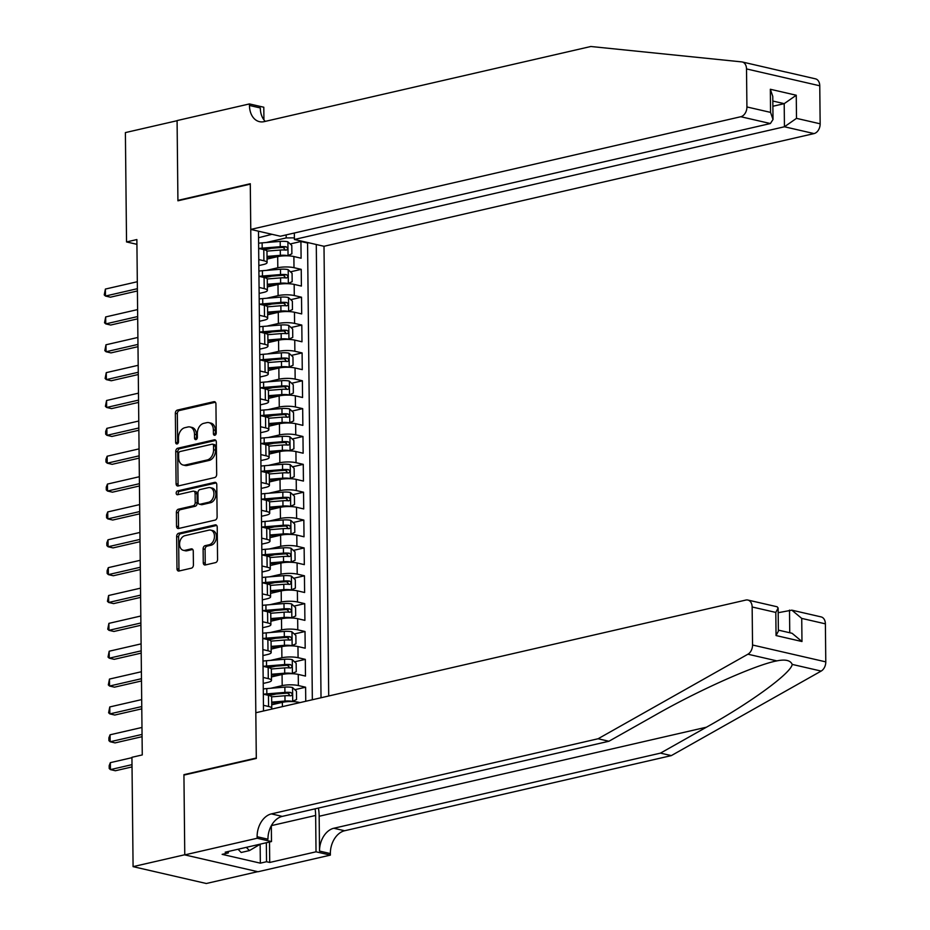 <?xml version="1.0" encoding="UTF-8"?>
<svg xmlns="http://www.w3.org/2000/svg" width="930" height="930" viewBox="0 0 930 930"><rect width="100%" height="100%" fill="white"/><g stroke="black" fill="none" stroke-linecap="round" stroke-linejoin="round"><path stroke-width="1.4" d="M214.842 435.252A1.965 1.383 -77 0 0 216.237 433.008L215.934 403.957A2.813 1.976 -77 0 0 214.539 401.69A2.813 1.976 -77 0 0 213.877 401.69L177.351 410.095A2.813 1.976 -77 0 0 175.352 413.292L175.654 442.343A1.965 1.383 -77 0 0 176.63 443.936A1.965 1.383 -77 0 0 177.095 443.936A1.965 1.383 -77 0 0 178.49 441.692L178.455 437.937A8.986 6.336 -77 0 1 184.861 427.695L187.895 426.986A8.986 6.336 -77 0 1 190.011 426.975A8.986 6.336 -77 0 1 194.486 434.252L194.521 438.007A1.965 1.383 -77 0 0 195.509 439.599A1.965 1.383 -77 0 0 195.963 439.599A1.965 1.383 -77 0 0 197.369 437.356L197.323 433.589A8.986 6.336 -77 0 1 203.728 423.348L206.774 422.65A8.986 6.336 -77 0 1 208.878 422.639A8.986 6.336 -77 0 1 213.365 429.904L213.4 433.671A1.965 1.383 -77 0 0 214.377 435.252A1.965 1.383 -77 0 0 214.842 435.252M203.263 562.697A2.813 1.976 -77 0 0 204.658 564.975A2.813 1.976 -77 0 0 205.321 564.963L215.562 562.615A2.813 1.976 -77 0 0 217.562 559.407L217.225 527.147A2.813 1.976 -77 0 0 215.83 524.869A2.813 1.976 -77 0 0 215.167 524.88L178.641 533.274A2.813 1.976 -77 0 0 176.642 536.482L176.979 568.742A2.813 1.976 -77 0 0 178.374 571.02A2.813 1.976 -77 0 0 179.037 571.008L191.417 568.16A2.813 1.976 -77 0 0 193.417 564.963L193.266 551.153A2.813 1.976 -77 0 0 191.871 548.886A2.813 1.976 -77 0 0 191.208 548.886L185.07 550.304A7.521 5.301 -77 0 1 183.315 550.304A7.521 5.301 -77 0 1 179.63 543.015A7.521 5.301 -77 0 1 184.919 535.668L208.971 530.135A7.521 5.301 -77 0 1 210.726 530.135A7.521 5.301 -77 0 1 214.412 537.424A7.521 5.301 -77 0 1 209.122 544.771L205.112 545.689A2.813 1.976 -77 0 0 203.112 548.886L203.263 562.697L205.239 563.162A2.813 1.976 -77 0 0 205.774 564.859M184.838 774.876L183.931 774.667L184.768 854.751L133.083 866.644L206.321 883.5L257.703 871.677M183.931 774.667L256.296 758.02L250.286 184.152L177.921 200.799L177.084 120.714L125.387 132.595L126.538 241.94L136.919 244.323M133.083 866.644L131.932 757.299L142.267 754.928L136.873 239.556L126.538 241.94M214.679 477.567A2.813 1.976 -77 0 0 216.678 474.37L216.341 442.099A2.813 1.976 -77 0 0 214.935 439.832A2.813 1.976 -77 0 0 214.284 439.832L177.746 448.237A2.813 1.976 -77 0 0 175.747 451.434L176.084 483.705A2.813 1.976 -77 0 0 177.479 485.972A2.813 1.976 -77 0 0 178.142 485.972L214.679 477.567M216.783 484.623L217.12 516.894A2.813 1.976 -77 0 1 215.121 520.091L178.583 528.496A2.813 1.976 -77 0 1 177.932 528.496A2.813 1.976 -77 0 1 176.526 526.229L176.386 512.418A2.813 1.976 -77 0 1 178.386 509.21L193.196 505.804A2.813 1.976 -77 0 0 195.207 502.607L195.102 493.446A2.813 1.976 -77 0 0 193.707 491.18A2.813 1.976 -77 0 0 193.045 491.18L177.618 494.725A1.965 1.383 -77 0 1 177.165 494.725A1.965 1.383 -77 0 1 176.2 492.819A1.965 1.383 -77 0 1 177.584 490.901L214.725 482.356A2.813 1.976 -77 0 1 215.388 482.356A2.813 1.976 -77 0 1 216.783 484.623M305.749 701.267L305.598 687.212L294.845 689.688M269.305 695.559L275.954 694.036M270.758 688.258L282.185 685.631A11.451 2.627 -0.6 0 1 298.367 685.55L298.251 674.413L305.482 676.075L305.307 659.358L294.554 661.835M269.014 667.705L275.652 666.171M270.467 660.405L281.895 657.777A11.451 2.627 -0.6 0 1 298.077 657.696L297.96 646.548L305.191 648.21L305.017 631.505L294.264 633.969M268.724 639.84L275.361 638.317M270.177 632.54L281.604 629.912A11.451 2.627 -0.6 0 1 297.786 629.831L297.67 618.694L304.9 620.356L304.726 603.64L293.973 606.116M268.433 611.987L275.071 610.464M269.886 604.686L281.313 602.059A11.451 2.627 -0.6 0 1 297.495 601.977L297.379 590.841L304.61 592.503L304.435 575.786L293.682 578.262M268.142 584.133L274.78 582.599M269.595 576.832L281.023 574.205A11.451 2.627 -0.6 0 1 297.205 574.124L297.089 562.976L304.319 564.638L304.133 547.933L293.392 550.397M267.852 556.268L274.49 554.745M269.305 548.967L280.721 546.34A11.451 2.627 -0.6 0 1 296.914 546.259L296.798 535.122L304.017 536.784L303.843 520.068L293.101 522.544M267.561 528.414L274.199 526.892M269.014 521.114L280.43 518.487A11.451 2.627 -0.6 0 1 296.624 518.405L296.507 507.269L303.726 508.931L303.552 492.214L292.799 494.69M267.27 500.561L273.908 499.026M268.712 493.26L280.139 490.633A11.451 2.627 -0.6 0 1 296.333 490.552L296.217 479.403L303.436 481.066L303.261 464.361L292.508 466.825M266.98 472.696L273.618 471.173M268.421 465.395L279.849 462.768A11.451 2.627 -0.6 0 1 296.042 462.687L295.926 451.55L303.145 453.212L302.971 436.496L292.218 438.972M266.689 444.842L273.327 443.319M268.131 437.542L279.558 434.915A11.451 2.627 -0.6 0 1 295.752 434.833L295.635 423.696L302.855 425.359L302.68 408.642L291.927 411.118M266.387 416.989L273.036 415.454M267.84 409.688L279.267 407.061A11.451 2.627 -0.6 0 1 295.461 406.98L295.333 395.831L302.564 397.494L302.39 380.777L291.636 383.253M266.096 389.124L272.746 387.601M267.549 381.823L278.977 379.196A11.451 2.627 -0.6 0 1 295.159 379.115L295.043 367.978L302.273 369.64L302.099 352.923L291.346 355.4M265.806 361.27L272.444 359.747M267.259 353.97L278.686 351.342A11.451 2.627 -0.6 0 1 294.868 351.261L294.752 340.124L301.983 341.787L301.808 325.07L291.055 327.534M265.515 333.417L272.153 331.882M266.968 326.116L278.396 323.489A11.451 2.627 -0.6 0 1 294.578 323.408L294.461 312.259L301.692 313.922L301.518 297.205L290.765 299.681M265.224 305.551L271.862 304.029M266.678 298.251L278.105 295.624A11.451 2.627 -0.6 0 1 294.287 295.542L294.171 284.406L301.401 286.068L301.227 269.351L293.996 267.689A11.451 2.627 179.4 0 0 277.814 267.77L266.387 270.398M264.934 277.698L271.572 276.175M290.474 271.827L301.227 269.351M299.983 702.592L298.553 702.266A11.451 2.627 179.4 0 0 282.36 702.348L271.723 704.789M298.251 674.413A11.451 2.627 179.4 0 0 282.069 674.483L271.432 676.935M297.96 646.548A11.451 2.627 179.4 0 0 281.778 646.629L271.142 649.082M297.67 618.694A11.451 2.627 179.4 0 0 281.488 618.775L270.839 621.217M297.379 590.841A11.451 2.627 179.4 0 0 281.197 590.91L270.549 593.363M297.089 562.976A11.451 2.627 179.4 0 0 280.906 563.057L270.258 565.51M296.798 535.122A11.451 2.627 179.4 0 0 280.604 535.203L269.967 537.645M296.507 507.269A11.451 2.627 179.4 0 0 280.314 507.338L269.677 509.791M296.217 479.403A11.451 2.627 179.4 0 0 280.023 479.485L269.386 481.938M295.926 451.55A11.451 2.627 179.4 0 0 279.732 451.631L269.096 454.073M295.635 423.696A11.451 2.627 179.4 0 0 279.442 423.766L268.805 426.219M295.333 395.831A11.451 2.627 179.4 0 0 279.151 395.913L268.514 398.366M295.043 367.978A11.451 2.627 179.4 0 0 278.861 368.059L268.224 370.5M294.752 340.124A11.451 2.627 179.4 0 0 278.57 340.194L267.933 342.647M294.461 312.259A11.451 2.627 179.4 0 0 278.279 312.341L267.631 314.782M294.171 284.406A11.451 2.627 179.4 0 0 277.989 284.487L267.34 286.928M328.709 695.989L324 246.287L814.041 133.583L784.443 126.771L784.199 103.66L772.818 101.033M321.024 697.756L316.281 244.509M258.482 231.198L263.504 710.985M263.213 683.434L267.933 682.353A11.451 2.627 -0.6 0 0 271.467 680.411L271.351 669.263A11.451 2.627 179.4 0 0 268.166 667.484L263.039 666.298M262.923 655.58L267.642 654.488A11.451 2.627 -0.6 0 0 271.176 652.546L271.06 641.409A11.451 2.627 179.4 0 0 267.875 639.631L262.748 638.445M262.632 627.715L267.352 626.634A11.451 2.627 -0.6 0 0 270.886 624.693L270.769 613.544A11.451 2.627 179.4 0 0 267.584 611.766L262.458 610.592M262.341 599.862L267.061 598.781A11.451 2.627 -0.6 0 0 270.595 596.839L270.467 585.691A11.451 2.627 179.4 0 0 267.294 583.912L262.167 582.726M262.051 572.008L266.771 570.915A11.451 2.627 -0.6 0 0 270.293 568.974L270.177 557.837A11.451 2.627 179.4 0 0 267.003 556.047L261.876 554.873M261.76 544.143L266.48 543.062A11.451 2.627 -0.6 0 0 270.002 541.121L269.886 529.972A11.451 2.627 179.4 0 0 266.712 528.194L261.586 527.019M261.469 516.29L266.178 515.208A11.451 2.627 -0.6 0 0 269.712 513.267L269.595 502.119A11.451 2.627 179.4 0 0 266.422 500.34L261.284 499.154M261.179 488.436L265.887 487.343A11.451 2.627 -0.6 0 0 269.421 485.402L269.305 474.265A11.451 2.627 179.4 0 0 266.131 472.475L260.993 471.301M260.888 460.571L265.596 459.49A11.451 2.627 -0.6 0 0 269.13 457.548L269.014 446.4A11.451 2.627 179.4 0 0 265.841 444.621L260.702 443.447M260.598 432.717L265.306 431.636A11.451 2.627 -0.6 0 0 268.84 429.695L268.724 418.547A11.451 2.627 179.4 0 0 265.538 416.768L260.412 415.582M260.307 404.864L265.015 403.771A11.451 2.627 -0.6 0 0 268.549 401.83L268.433 390.693A11.451 2.627 179.4 0 0 265.248 388.903L260.121 387.729M260.005 376.999L264.725 375.918A11.451 2.627 -0.6 0 0 268.259 373.976L268.142 362.828A11.451 2.627 179.4 0 0 264.957 361.049L259.83 359.875M259.714 349.145L264.434 348.064A11.451 2.627 -0.6 0 0 267.968 346.123L267.852 334.974A11.451 2.627 179.4 0 0 264.666 333.196L259.54 332.01M259.423 321.292L264.143 320.199A11.451 2.627 -0.6 0 0 267.677 318.258L267.561 307.121A11.451 2.627 179.4 0 0 264.376 305.331L259.249 304.156M259.133 293.427L263.853 292.346A11.451 2.627 -0.6 0 0 267.375 290.404L267.259 279.256A11.451 2.627 179.4 0 0 264.085 277.477L258.959 276.291M312.341 699.755L307.563 243.021L300.925 241.498L301.111 258.215L293.88 256.541A11.451 2.627 179.4 0 0 277.686 256.622L267.05 259.075M258.842 265.573L263.562 264.492A11.451 2.627 179.4 0 0 267.084 262.551A11.451 2.627 179.4 0 0 263.911 260.76L258.784 259.586M267.084 262.551L266.968 251.402A11.451 2.627 179.4 0 0 263.795 249.624L258.668 248.438M263.446 705.3L268.572 706.486A11.451 2.627 -0.6 0 1 271.758 708.265A11.451 2.627 -0.6 0 1 270.886 709.288M271.758 708.265L271.641 697.128A11.451 2.627 179.4 0 0 268.456 695.338L263.33 694.164M263.155 677.447L268.282 678.621A11.451 2.627 -0.6 0 1 271.467 680.411M262.865 649.582L267.991 650.768A11.451 2.627 -0.6 0 1 271.176 652.546M262.574 621.728L267.701 622.914A11.451 2.627 -0.6 0 1 270.886 624.693M262.283 593.875L267.41 595.049A11.451 2.627 -0.6 0 1 270.595 596.839M261.993 566.01L267.119 567.195A11.451 2.627 -0.6 0 1 270.293 568.974M261.702 538.156L266.829 539.342A11.451 2.627 -0.6 0 1 270.002 541.121M261.411 510.303L266.538 511.477A11.451 2.627 -0.6 0 1 269.712 513.267M261.109 482.438L266.247 483.623A11.451 2.627 -0.6 0 1 269.421 485.402M260.819 454.584L265.957 455.77A11.451 2.627 -0.6 0 1 269.13 457.548M260.528 426.731L265.655 427.905A11.451 2.627 -0.6 0 1 268.84 429.695M260.237 398.865L265.364 400.051A11.451 2.627 -0.6 0 1 268.549 401.83M259.947 371.012L265.073 372.198A11.451 2.627 -0.6 0 1 268.259 373.976M259.656 343.158L264.783 344.333A11.451 2.627 -0.6 0 1 267.968 346.123M259.365 315.293L264.492 316.479A11.451 2.627 -0.6 0 1 267.677 318.258M259.075 287.44L264.201 288.626A11.451 2.627 -0.6 0 1 267.375 290.404M294.287 295.542L301.518 297.205M294.578 323.408L301.808 325.07M294.868 351.261L302.099 352.923M295.159 379.115L302.39 380.777M295.461 406.98L302.68 408.642M295.752 434.833L302.971 436.496M296.042 462.687L303.261 464.361M296.333 490.552L303.552 492.214M296.624 518.405L303.843 520.068M296.914 546.259L304.133 547.933M297.205 574.124L304.435 575.786M297.495 601.977L304.726 603.64M297.786 629.831L305.017 631.505M298.077 657.696L305.307 659.358M298.367 685.55L305.598 687.212M294.392 237.871L286.196 237.917L266.096 242.544M286.196 237.917L286.173 234.895M258.552 237.72L271.979 234.314M264.643 249.845L271.281 248.31M290.183 243.962L300.925 241.498M307.563 243.021L308.702 242.765M215.516 434.868A1.965 1.383 -77 0 1 215.376 434.124L215.342 430.358A8.986 6.336 -77 0 0 210.866 423.092L208.878 422.639M190.011 426.975L191.987 427.428A8.986 6.336 -77 0 1 196.463 434.705L196.509 438.46A1.965 1.383 -77 0 0 196.637 439.216M215.4 402.248L179.327 410.549A2.813 1.976 -77 0 0 177.328 413.745L177.63 442.808A1.965 1.383 -77 0 0 177.758 443.552M215.795 440.401L179.722 448.69A2.813 1.976 -77 0 0 177.723 451.899L178.06 484.158A2.813 1.976 -77 0 0 178.607 485.867M213.528 445.761A1.965 1.383 -77 0 0 212.552 444.18A1.965 1.383 -77 0 0 212.087 444.18L180.025 451.55A1.965 1.383 -77 0 0 178.618 453.794L178.665 457.758A8.986 6.336 -77 0 0 183.14 465.023A8.986 6.336 -77 0 0 185.244 465.012L207.169 459.978A8.986 6.336 -77 0 0 213.575 449.725L213.528 445.761L215.504 446.226A1.965 1.383 -77 0 0 214.528 444.633L212.552 444.18M183.14 465.023L185.117 465.488A8.986 6.336 -77 0 0 187.221 465.465L185.244 465.012M215.504 446.226L215.551 450.19A8.986 6.336 -77 0 1 209.145 460.431L187.221 465.465M193.707 491.18L195.684 491.633A2.813 1.976 -77 0 1 197.09 493.9L197.183 503.06A2.813 1.976 -77 0 1 195.184 506.269L180.362 509.675A2.813 1.976 -77 0 0 178.362 512.872L178.514 526.682A2.813 1.976 -77 0 0 179.048 528.391M216.248 482.914L179.56 491.354A1.965 1.383 -77 0 0 178.328 492.621A1.965 1.383 -77 0 0 178.386 494.551M208.576 502.27A7.521 5.301 -77 0 0 213.865 494.923A7.521 5.301 -77 0 0 210.18 487.634A7.521 5.301 -77 0 0 208.425 487.646L199.95 489.587A2.813 1.976 -77 0 0 197.951 492.795L198.044 501.956A2.813 1.976 -77 0 0 199.439 504.223A2.813 1.976 -77 0 0 200.101 504.223L208.576 502.27L210.552 502.723A7.521 5.301 -77 0 0 215.841 495.388A7.521 5.301 -77 0 0 212.168 488.087L210.18 487.634M199.439 504.223L201.426 504.676A2.813 1.976 -77 0 0 202.077 504.676L200.101 504.223M210.552 502.723L202.077 504.676M210.726 530.135L212.714 530.588A7.521 5.301 -77 0 1 216.388 537.877A7.521 5.301 -77 0 1 211.098 545.224L207.088 546.143A2.813 1.976 -77 0 0 205.088 549.351L205.239 563.162M183.315 550.304L185.291 550.769A7.521 5.301 -77 0 0 187.046 550.758L185.07 550.304M192.731 549.444L187.046 550.758M216.69 525.438L180.618 533.739A2.813 1.976 -77 0 0 178.618 536.936L178.955 569.195A2.813 1.976 -77 0 0 179.49 570.904M287.358 255.831L291.881 253.82L291.788 245.462L287.8 241.765A7.591 1.744 179.4 0 0 280.197 241.405L262.12 242.858A21.902 5.034 179.4 0 0 258.61 243.218M287.951 255.692A7.591 1.744 179.4 0 0 280.349 255.332L267.026 256.401M279.349 256.308L267.038 257.296M137.315 281.732L105.392 289.067L105.462 296.042L110.414 297.182L137.408 290.962M266.898 251.112L280.29 250.042A7.591 1.744 -0.6 0 1 286.149 250.124C288.009 249.275 287.998 248.159 286.115 246.776A7.591 1.744 179.4 0 0 280.256 246.694L262.179 248.147A21.902 5.034 179.4 0 0 258.866 248.484M261.597 249.112A18.182 4.173 -0.6 0 1 263.26 248.961L281.348 247.508A3.86 0.884 -0.6 0 1 283.139 247.461L284.859 249.228M105.392 289.067L104.241 294.903L105.462 296.042L137.384 288.695M260.505 844.08L249.449 850.578L241.172 852.485L238.045 849.241M249.449 850.578L246.311 847.346M770.679 68.553L785.99 72.087M294.345 233.023L294.415 239.475L784.443 126.771L796.499 118.354L820.155 123.806L819.76 85.781L746.511 68.925A8.591 6.057 -77 0 0 742.245 61.973A8.591 6.057 -77 0 0 741.71 61.892L590.829 46.5L264.143 121.632A20.041 14.124 103 0 1 259.447 121.656A20.041 14.124 103 0 1 249.461 105.462L249.449 103.928L177.084 120.575L177.921 200.38L178.827 200.589M294.415 239.475L324 246.287M177.921 200.38L250.286 183.733L250.763 229.419L740.803 116.727A8.591 6.057 -77 0 0 746.918 106.95L746.511 68.925M249.449 103.928L263.795 107.229L263.934 119.854M250.763 229.419L280.36 236.232L770.389 123.539L740.803 116.727M814.947 78.748A8.591 6.057 103 0 1 815.482 78.841A8.591 6.057 103 0 1 819.76 85.781M820.155 123.806A8.591 6.057 103 0 1 814.041 133.583M265.271 121.365A20.041 14.124 103 0 1 260.307 107.95L249.461 105.462M772.877 106.264L784.199 103.66L796.254 95.232L796.499 118.354M746.918 106.95L770.563 112.391L773.016 119.493L770.389 123.539M770.563 112.391L770.331 89.268L772.772 96.371L773.016 119.493M825.387 623.844L801.73 618.404L791.837 610.161L821.109 616.904A8.591 6.057 103 0 1 825.387 623.844L825.782 661.869A8.591 6.057 103 0 1 821.155 671.076L671.321 755.613L660.486 753.126L333.789 828.258A20.041 14.124 -77 0 0 319.525 851.078L319.164 816.261A37.281 25.029 77 0 0 318.432 808.054M660.486 753.126L706.428 727.202C750.87 702.545 791.36 672.89 792.197 664.404C790.477 660.323 785.362 659.149 776.875 660.881L776.085 661.056M608.918 741.257L598.083 738.757L747.918 654.209L776.875 660.881C755.869 664.717 698.244 690.432 654.86 715.333L608.918 741.257L282.232 816.389A20.041 14.124 -77 0 0 267.956 839.209L257.122 836.721L257.133 838.256L184.768 854.891L183.931 775.085L256.308 758.438L255.82 712.752L745.86 600.059A8.591 6.057 -77 0 1 747.871 600.048A8.591 6.057 -77 0 1 752.149 606.988L752.544 645.013L825.782 661.869M671.321 755.613L344.635 830.746A20.041 14.124 -77 0 0 330.359 853.577L330.382 855.112L258.005 871.747L184.768 854.891M598.083 738.757L271.397 813.89A20.041 14.124 -77 0 0 257.122 836.721M269.502 842.01L269.712 862.459L266.538 861.726L266.34 842.731M228.327 851.485L228.338 852.938L222.142 854.356L260.342 863.156L266.538 861.726M228.338 852.938L225.176 852.206L271.49 841.557L257.133 838.256M330.382 855.112L316.026 851.81L315.642 815.447A32.201 21.623 77 0 0 315.096 808.821M269.712 862.459L316.026 851.81M778.178 612.707L791.837 610.161M271.328 825.701L271.49 841.557M747.918 654.209A8.591 6.057 -77 0 0 752.544 645.013M260.342 863.156L260.144 844.289M801.73 618.404L801.974 641.526L792.081 633.284L778.364 630.133M801.974 641.526L776.05 635.55L778.375 631.121L778.131 607.999L777.143 606.779L747.871 600.048M776.05 635.55L775.806 612.428L778.131 607.999M287.649 283.685L292.171 281.674L292.078 273.315L288.091 269.619A7.591 1.744 179.4 0 0 280.488 269.258L262.411 270.711A21.902 5.034 179.4 0 0 258.9 271.072M288.242 283.557A7.591 1.744 179.4 0 0 280.639 283.185L267.317 284.266M279.639 284.162L267.329 285.161M137.605 309.585L105.683 316.932L105.764 323.896L110.705 325.035L137.71 318.827M267.189 278.977L280.581 277.896A7.591 1.744 -0.6 0 1 286.44 277.977C288.3 277.14 288.288 276.024 286.405 274.629A7.591 1.744 179.4 0 0 280.546 274.559L262.469 276.012A21.902 5.034 179.4 0 0 259.156 276.35M261.888 276.966A18.182 4.173 -0.6 0 1 263.562 276.815L281.639 275.361A3.86 0.884 -0.6 0 1 283.429 275.315L285.15 277.094M105.683 316.932L104.532 322.768L105.764 323.896L137.675 316.549M287.94 311.55L292.462 309.539L292.369 301.18L288.381 297.484A7.591 1.744 179.4 0 0 280.779 297.123L262.702 298.577A21.902 5.034 179.4 0 0 259.191 298.937M288.533 311.411A7.591 1.744 179.4 0 0 280.93 311.05L267.608 312.12M279.93 312.027L267.619 313.015M137.896 337.45L105.974 344.786L106.055 351.749L110.996 352.889L138 346.681M267.48 306.83L280.872 305.749A7.591 1.744 -0.6 0 1 286.742 305.831C288.591 304.994 288.579 303.877 286.707 302.494A7.591 1.744 179.4 0 0 280.837 302.413L262.76 303.866A21.902 5.034 179.4 0 0 259.447 304.203M262.179 304.831A18.182 4.173 -0.6 0 1 263.853 304.668L281.93 303.215A3.86 0.884 -0.6 0 1 283.731 303.18L285.44 304.947M105.974 344.786L104.823 350.622L106.055 351.749L137.977 344.414M288.23 339.404L292.752 337.392L292.671 329.034L288.672 325.337A7.591 1.744 179.4 0 0 281.069 324.977L262.992 326.43A21.902 5.034 179.4 0 0 259.482 326.79M288.823 339.264A7.591 1.744 179.4 0 0 281.22 338.904L267.898 339.973M280.221 339.88L267.91 340.868M138.186 365.304L106.264 372.639L106.346 379.614L111.286 380.754L138.291 374.534M267.782 334.684L281.162 333.614A7.591 1.744 -0.6 0 1 287.033 333.696C288.881 332.847 288.87 331.743 286.998 330.348A7.591 1.744 179.4 0 0 281.127 330.266L263.05 331.719A21.902 5.034 179.4 0 0 259.749 332.057M262.469 332.684A18.182 4.173 -0.6 0 1 264.143 332.533L282.22 331.08A3.86 0.884 -0.6 0 1 284.022 331.034L285.731 332.8M106.264 372.639L105.113 378.475L106.346 379.614L138.268 372.267M288.521 367.257L293.043 365.246L292.962 356.888L288.974 353.191A7.591 1.744 179.4 0 0 281.36 352.83L263.283 354.284A21.902 5.034 179.4 0 0 259.772 354.644M289.114 367.129A7.591 1.744 179.4 0 0 281.511 366.757L268.189 367.838M280.511 367.734L268.2 368.733M138.477 393.158L106.566 400.505L106.636 407.468L111.577 408.607L138.582 402.399M268.072 362.549L281.453 361.468A7.591 1.744 -0.6 0 1 287.324 361.549C289.172 360.712 289.16 359.596 287.289 358.201A7.591 1.744 179.4 0 0 281.418 358.131L263.341 359.584A21.902 5.034 179.4 0 0 260.04 359.922M262.76 360.549A18.182 4.173 -0.6 0 1 264.434 360.387L282.511 358.934A3.86 0.884 -0.6 0 1 284.313 358.887L286.022 360.666M106.566 400.505L105.404 406.34L106.636 407.468L138.558 400.121M288.823 395.122L293.334 393.111L293.252 384.753L289.265 381.056A7.591 1.744 179.4 0 0 281.651 380.696L263.574 382.149A21.902 5.034 179.4 0 0 260.063 382.509M289.404 394.983A7.591 1.744 179.4 0 0 281.802 394.622L268.479 395.692M280.802 395.599L268.491 396.587M138.779 421.023L106.857 428.358L106.927 435.321L111.879 436.461L138.872 430.253M268.363 390.402L281.744 389.321A7.591 1.744 -0.6 0 1 287.614 389.403C289.463 388.566 289.451 387.45 287.579 386.066A7.591 1.744 179.4 0 0 281.709 385.985L263.632 387.438A21.902 5.034 179.4 0 0 260.33 387.775M263.05 388.403A18.182 4.173 -0.6 0 1 264.725 388.24L282.801 386.787A3.86 0.884 -0.6 0 1 284.603 386.752L286.312 388.519M106.857 428.358L105.671 431.404L105.706 434.194L106.927 435.321L138.849 427.986M289.114 422.976L293.624 420.965L293.543 412.606L289.556 408.909A7.591 1.744 179.4 0 0 281.953 408.549L263.864 410.002A21.902 5.034 179.4 0 0 260.354 410.363M289.695 422.836A7.591 1.744 179.4 0 0 282.092 422.476L268.77 423.545M281.093 423.452L268.782 424.44M139.07 448.876L107.148 456.223L107.217 463.187L112.17 464.326L139.163 458.118M268.654 418.256L282.034 417.186A7.591 1.744 -0.6 0 1 287.905 417.268C289.753 416.419 289.742 415.315 287.87 413.92A7.591 1.744 179.4 0 0 281.999 413.838L263.922 415.292A21.902 5.034 179.4 0 0 260.621 415.629M263.341 416.256A18.182 4.173 -0.6 0 1 265.015 416.105L283.092 414.652A3.86 0.884 -0.6 0 1 284.894 414.606L286.614 416.373M107.148 456.223L105.962 459.269L105.997 462.047L107.217 463.187L139.14 455.84M289.404 450.829L293.915 448.818L293.834 440.46L289.846 436.763A7.591 1.744 179.4 0 0 282.243 436.403L264.155 437.856A21.902 5.034 179.4 0 0 260.656 438.228M289.986 450.701A7.591 1.744 179.4 0 0 282.383 450.329L269.072 451.41M281.383 451.306L269.072 452.305M139.361 476.73L107.438 484.077L107.508 491.04L112.46 492.179L139.453 485.972M268.944 446.121L282.325 445.04A7.591 1.744 -0.6 0 1 288.195 445.121C290.044 444.284 290.032 443.168 288.161 441.773A7.591 1.744 179.4 0 0 282.29 441.704L264.213 443.157A21.902 5.034 179.4 0 0 260.911 443.494M263.632 444.122A18.182 4.173 -0.6 0 1 265.306 443.959L283.383 442.506A3.86 0.884 -0.6 0 1 285.185 442.459L286.905 444.238M107.438 484.077L106.253 487.122L106.287 489.912L107.508 491.04L139.43 483.693M289.695 478.694L294.217 476.683L294.124 468.325L290.137 464.628A7.591 1.744 179.4 0 0 282.534 464.268L264.457 465.721A21.902 5.034 179.4 0 0 260.946 466.081M290.276 478.555A7.591 1.744 179.4 0 0 282.673 478.194L269.363 479.264M281.674 479.171L269.363 480.159M139.651 504.595L107.729 511.93L107.799 518.894L112.751 520.033L139.744 513.825M269.235 473.975L282.627 472.905A7.591 1.744 -0.6 0 1 288.486 472.975C290.334 472.138 290.323 471.022 288.451 469.638A7.591 1.744 179.4 0 0 282.581 469.557L264.504 471.01A21.902 5.034 179.4 0 0 261.202 471.347M263.922 471.975A18.182 4.173 -0.6 0 1 265.596 471.824L283.673 470.359A3.86 0.884 -0.6 0 1 285.475 470.324L287.196 472.091M107.729 511.93L106.543 514.988L106.578 517.766L107.799 518.894L139.721 511.558M289.986 506.548L294.508 504.537L294.415 496.178L290.427 492.482A7.591 1.744 179.4 0 0 282.825 492.121L264.748 493.574A21.902 5.034 179.4 0 0 261.237 493.935M290.579 506.408A7.591 1.744 179.4 0 0 282.964 506.048L269.654 507.117M281.976 507.024L269.665 508.013M139.942 532.448L108.02 539.795L108.089 546.759L113.041 547.898L140.035 541.69M269.526 501.84L282.918 500.759A7.591 1.744 -0.6 0 1 288.777 500.84C290.637 499.991 290.613 498.887 288.742 497.492A7.591 1.744 179.4 0 0 282.883 497.411L264.794 498.864A21.902 5.034 179.4 0 0 261.493 499.201M264.213 499.829A18.182 4.173 -0.6 0 1 265.887 499.677L283.976 498.224A3.86 0.884 -0.6 0 1 285.766 498.178L287.486 499.945M108.02 539.795L106.834 542.841L106.869 545.619L108.089 546.759L140.012 539.412M290.276 534.401L294.798 532.39L294.705 524.032L290.718 520.335A7.591 1.744 179.4 0 0 283.115 519.975L265.038 521.428A21.902 5.034 179.4 0 0 261.528 521.8M290.869 534.273A7.591 1.744 179.4 0 0 283.255 533.913L269.944 534.983M282.267 534.878L269.956 535.878M140.232 560.302L108.31 567.649L108.38 574.612L113.332 575.751L140.325 569.544M269.816 529.693L283.208 528.612A7.591 1.744 -0.6 0 1 289.067 528.693C290.927 527.856 290.916 526.74 289.032 525.345A7.591 1.744 179.4 0 0 283.173 525.276L265.085 526.729A21.902 5.034 179.4 0 0 261.783 527.066M264.515 527.694A18.182 4.173 -0.6 0 1 266.178 527.531L284.266 526.078A3.86 0.884 -0.6 0 1 286.056 526.031L287.777 527.81M108.31 567.649L107.124 570.695L107.159 573.485L108.38 574.612L140.302 567.265M290.567 562.266L295.089 560.255L294.996 551.897L291.009 548.2A7.591 1.744 179.4 0 0 283.406 547.84L265.329 549.293A21.902 5.034 179.4 0 0 261.818 549.653M291.16 562.127A7.591 1.744 179.4 0 0 283.557 561.767L270.235 562.836M282.557 562.743L270.246 563.731M140.523 588.167L108.601 595.502L108.671 602.466L113.623 603.605L140.616 597.397M270.107 557.547L283.499 556.477A7.591 1.744 -0.6 0 1 289.358 556.547C291.218 555.71 291.206 554.594 289.323 553.211A7.591 1.744 179.4 0 0 283.464 553.129L265.387 554.582A21.902 5.034 179.4 0 0 262.074 554.919M264.806 555.547A18.182 4.173 -0.6 0 1 266.48 555.396L284.557 553.931A3.86 0.884 -0.6 0 1 286.347 553.896L288.068 555.663M108.601 595.502L107.45 601.338L108.671 602.466L140.593 595.13M290.858 590.12L295.38 588.109L295.287 579.75L291.299 576.054A7.591 1.744 179.4 0 0 283.697 575.693L265.62 577.146A21.902 5.034 179.4 0 0 262.109 577.507M291.45 589.98A7.591 1.744 179.4 0 0 283.848 589.62L270.525 590.69M282.848 590.597L270.537 591.585M140.814 616.02L108.891 623.367L108.973 630.331L113.913 631.47L140.918 625.262M270.398 585.412L283.79 584.331A7.591 1.744 -0.6 0 1 289.649 584.412C291.509 583.563 291.497 582.459 289.614 581.064A7.591 1.744 179.4 0 0 283.755 580.983L265.678 582.436A21.902 5.034 179.4 0 0 262.365 582.773M265.096 583.401A18.182 4.173 -0.6 0 1 266.771 583.25L284.847 581.796A3.86 0.884 -0.6 0 1 286.649 581.75L288.358 583.517M108.891 623.367L107.741 629.203L108.973 630.331L140.895 622.984M291.148 617.973L295.67 615.962L295.589 607.615L291.59 603.919A7.591 1.744 179.4 0 0 283.987 603.547L265.91 605.012A21.902 5.034 179.4 0 0 262.4 605.372M291.741 617.846A7.591 1.744 179.4 0 0 284.138 617.485L270.816 618.555M283.139 618.45L270.828 619.45M141.104 643.874L109.182 651.221L109.263 658.184L114.204 659.323L141.209 653.116M270.688 613.265L284.08 612.184A7.591 1.744 -0.6 0 1 289.951 612.265C291.799 611.429 291.788 610.312 289.916 608.918A7.591 1.744 179.4 0 0 284.045 608.848L265.968 610.301A21.902 5.034 179.4 0 0 262.667 610.638M265.387 611.266A18.182 4.173 -0.6 0 1 267.061 611.103L285.138 609.65A3.86 0.884 -0.6 0 1 286.94 609.603L288.649 611.382M109.182 651.221L108.031 657.057L109.263 658.184L141.186 650.849M291.439 645.838L295.961 643.827L295.88 635.469L291.881 631.772A7.591 1.744 179.4 0 0 284.278 631.412L266.201 632.865A21.902 5.034 179.4 0 0 262.69 633.225M292.032 645.699A7.591 1.744 179.4 0 0 284.429 645.339L271.107 646.408M283.429 646.315L271.118 647.303M141.395 671.739L109.473 679.074L109.554 686.038L114.495 687.177L141.5 680.969M270.99 641.119L284.371 640.049A7.591 1.744 -0.6 0 1 290.241 640.119C292.09 639.282 292.078 638.166 290.207 636.783A7.591 1.744 179.4 0 0 284.336 636.701L266.259 638.154A21.902 5.034 179.4 0 0 262.957 638.492M265.678 639.119A18.182 4.173 -0.6 0 1 267.352 638.968L285.429 637.503A3.86 0.884 -0.6 0 1 287.231 637.469L288.939 639.236M109.473 679.074L108.322 684.91L109.554 686.038L141.476 678.702M291.729 673.692L296.252 671.681L296.17 663.323L292.183 659.626A7.591 1.744 179.4 0 0 284.568 659.265L266.492 660.719A21.902 5.034 179.4 0 0 262.981 661.079M292.322 673.553A7.591 1.744 179.4 0 0 284.719 673.192L271.397 674.262M283.72 674.169L271.409 675.157M141.697 699.592L109.775 706.94L109.845 713.903L114.797 715.042L141.79 708.834M271.281 668.984L284.661 667.903A7.591 1.744 -0.6 0 1 290.532 667.984C292.38 667.136 292.369 666.031 290.497 664.636A7.591 1.744 179.4 0 0 284.627 664.555L266.55 666.019A21.902 5.034 179.4 0 0 263.248 666.345M265.968 666.973A18.182 4.173 -0.6 0 1 267.642 666.822L285.719 665.369A3.86 0.884 -0.6 0 1 287.521 665.322L289.23 667.089M109.775 706.94L108.612 712.775L109.845 713.903L141.767 706.556M292.032 701.546L296.542 699.534L296.461 691.188L292.473 687.491A7.591 1.744 179.4 0 0 284.859 687.119L266.782 688.584A21.902 5.034 179.4 0 0 263.271 688.944M292.613 701.418A7.591 1.744 179.4 0 0 285.01 701.057L271.688 702.127M284.01 702.022L271.7 703.022M141.988 727.446L110.066 734.793L110.135 741.756L115.088 742.896L142.081 736.688M271.572 696.837L284.952 695.756A7.591 1.744 -0.6 0 1 290.823 695.838C292.671 695.001 292.659 693.885 290.788 692.49A7.591 1.744 179.4 0 0 284.917 692.42L266.84 693.873A21.902 5.034 179.4 0 0 263.539 694.21M266.259 694.838A18.182 4.173 -0.6 0 1 267.933 694.675L286.01 693.222A3.86 0.884 -0.6 0 1 287.812 693.176L289.532 694.954M110.066 734.793L108.88 737.839L108.915 740.629L110.135 741.756L142.058 734.421M131.932 757.683L110.356 762.647L110.426 769.61L115.378 770.749L132.037 766.925M110.356 762.647L109.17 765.704L109.205 768.482L110.426 769.61L132.014 764.646M282.406 706.637L282.36 702.348M282.185 685.631L282.069 674.483M281.895 657.777L281.778 646.629M281.604 629.912L281.488 618.775M281.313 602.059L281.197 590.91M281.023 574.205L280.906 563.057M280.721 546.34L280.604 535.203M280.43 518.487L280.314 507.338M280.139 490.633L280.023 479.485M279.849 462.768L279.732 451.631M279.558 434.915L279.442 423.766M279.267 407.061L279.151 395.913M278.977 379.196L278.861 368.059M278.686 351.342L278.57 340.194M278.396 323.489L278.279 312.341M278.105 295.624L277.989 284.487M277.814 267.77L277.686 256.622M263.911 260.76L263.795 249.624M268.572 706.486L268.456 695.338M268.282 678.621L268.166 667.484M267.991 650.768L267.875 639.631M267.701 622.914L267.584 611.766M267.41 595.049L267.294 583.912M267.119 567.195L267.003 556.047M266.829 539.342L266.712 528.194M266.538 511.477L266.422 500.34M266.247 483.623L266.131 472.475M265.957 455.77L265.841 444.621M265.655 427.905L265.538 416.768M265.364 400.051L265.248 388.903M265.073 372.198L264.957 361.049M264.783 344.333L264.666 333.196M264.492 316.479L264.376 305.331M264.201 288.626L264.085 277.477M293.996 267.689L293.88 256.541M298.553 702.929L298.553 702.266M215.342 430.358L213.365 429.904M196.509 438.46L194.521 438.007M196.463 434.705L194.486 434.252M177.63 442.808L175.654 442.343M177.328 413.745L175.352 413.292M179.327 410.549L177.351 410.095M215.132 401.981L213.877 401.69M215.376 434.124L213.4 433.671M178.06 484.158L176.084 483.705M177.723 451.899L175.747 451.434M179.722 448.69L177.746 448.237M215.528 440.123L214.284 439.832M209.145 460.431L207.169 459.978M215.551 450.19L213.575 449.725M178.514 526.682L176.526 526.229M178.362 512.872L176.386 512.418M180.362 509.675L178.386 509.21M195.184 506.269L193.196 505.804M197.183 503.06L195.207 502.607M197.09 493.9L195.102 493.446M179.56 491.354L177.584 490.901M215.969 482.647L214.725 482.356M205.088 549.351L203.112 548.886M207.088 546.143L205.112 545.689M211.098 545.224L209.122 544.771M192.464 549.177L191.208 548.886M178.955 569.195L176.979 568.742M178.618 536.936L176.642 536.482M180.618 533.739L178.641 533.274M216.423 525.159L215.167 524.88M288.044 255.645L287.905 241.858M262.179 248.147L262.12 242.858M280.256 246.694L280.197 241.405M280.349 255.332L280.29 250.042M283.139 247.461L286.115 246.776M770.331 89.268L796.254 95.232M706.428 727.202L319.164 816.261M282.232 816.389L271.397 813.89M333.789 828.258L344.635 830.746M775.806 612.428L752.149 606.988M821.155 671.076L792.197 664.404M319.525 851.078L330.359 853.577M271.362 825.631L315.642 815.447M789.744 632.749L789.512 610.103M288.335 283.511L288.195 269.712M262.469 276.012L262.411 270.711M280.546 274.559L280.488 269.258M280.639 283.185L280.581 277.896M283.429 275.315L286.405 274.629M288.626 311.364L288.486 297.577M262.76 303.866L262.702 298.577M280.837 302.413L280.779 297.123M280.93 311.05L280.872 305.749M283.731 303.18L286.707 302.494M288.928 339.218L288.777 325.43M263.05 331.719L262.992 326.43M281.127 330.266L281.069 324.977M281.22 338.904L281.162 333.614M284.022 331.034L286.998 330.348M289.218 367.083L289.067 353.284M263.341 359.584L263.283 354.284M281.418 358.131L281.36 352.83M281.511 366.757L281.453 361.468M284.313 358.887L287.289 358.201M289.509 394.936L289.358 381.149M263.632 387.438L263.574 382.149M281.709 385.985L281.651 380.696M281.802 394.622L281.744 389.321M284.603 386.752L287.579 386.066M289.8 422.79L289.649 409.002M263.922 415.292L263.864 410.002M281.999 413.838L281.953 408.549M282.092 422.476L282.034 417.186M284.894 414.606L287.87 413.92M290.09 450.655L289.939 436.856M264.213 443.157L264.155 437.856M282.29 441.704L282.243 436.403M282.383 450.329L282.325 445.04M285.185 442.459L288.161 441.773M290.381 478.508L290.241 464.721M264.504 471.01L264.457 465.721M282.581 469.557L282.534 464.268M282.673 478.194L282.627 472.905M285.475 470.324L288.451 469.638M290.672 506.362L290.532 492.575M264.794 498.864L264.748 493.574M282.883 497.411L282.825 492.121M282.964 506.048L282.918 500.759M285.766 498.178L288.742 497.492M290.962 534.227L290.823 520.428M265.085 526.729L265.038 521.428M283.173 525.276L283.115 519.975M283.255 533.913L283.208 528.612M286.056 526.031L289.032 525.345M291.253 562.08L291.113 548.293M265.387 554.582L265.329 549.293M283.464 553.129L283.406 547.84M283.557 561.767L283.499 556.477M286.347 553.896L289.323 553.211M291.543 589.934L291.404 576.147M265.678 582.436L265.62 577.146M283.755 580.983L283.697 575.693M283.848 589.62L283.79 584.331M286.649 581.75L289.614 581.064M291.834 617.799L291.695 604M265.968 610.301L265.91 605.012M284.045 608.848L283.987 603.547M284.138 617.485L284.08 612.184M286.94 609.603L289.916 608.918M292.136 645.653L291.985 631.865M266.259 638.154L266.201 632.865M284.336 636.701L284.278 631.412M284.429 645.339L284.371 640.049M287.231 637.469L290.207 636.783M292.427 673.506L292.276 659.719M266.55 666.019L266.492 660.719M284.627 664.555L284.568 659.265M284.719 673.192L284.661 667.903M287.521 665.322L290.497 664.636M292.718 701.371L292.566 687.572M266.84 693.873L266.782 688.584M284.917 692.42L284.859 687.119M285.01 701.057L284.952 695.756M287.812 693.176L290.788 692.49M742.245 61.973L771.691 68.762M786.024 72.052L815.482 78.841"/></g></svg>
